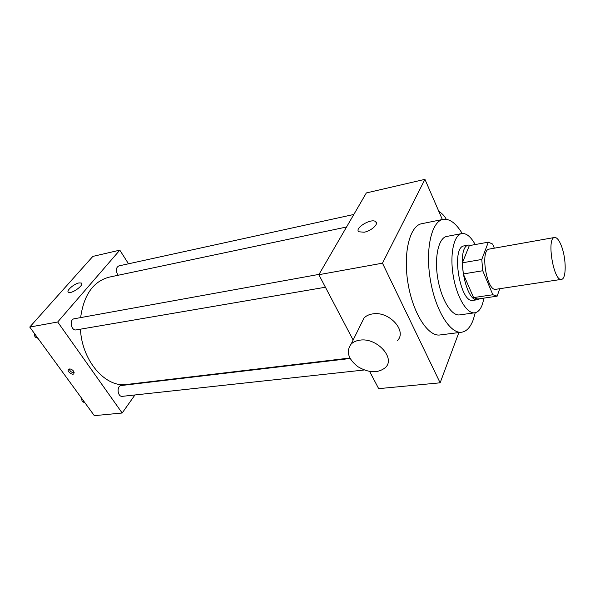 <?xml version="1.0" encoding="UTF-8"?>
<svg xmlns="http://www.w3.org/2000/svg" width="595" height="595" viewBox="0 0 595 595"><rect width="100%" height="100%" fill="white"/><g stroke="black" fill="none" stroke-linecap="round" stroke-linejoin="round"><path stroke-width="0.89" d="M561.546 246.315C566.388 258.847 566.433 279.159 561.472 279.36C553.588 281.785 546.336 237.71 554.585 237.472C556.927 237.331 559.248 240.283 561.546 246.315M561.472 279.36L495.895 289.289C486.777 291.833 479.83 249.588 489.276 249.082L554.585 237.472M496.892 296.206L477.74 299.017L473.583 297.597L463.297 273.945L462.397 262.797L469.306 245.631L488.331 242.158L481.779 259.465L482.731 270.747L492.861 294.741L497.175 296.154L499.726 288.709M494.333 248.182L492.653 244.076L488.331 242.158M471.203 245.281L468.845 245.043C455.428 245.809 464.873 303.227 477.83 299.657L479.957 298.69M477.83 299.657L473.114 300.349C460.054 303.926 450.638 246.694 464.16 245.899L468.845 245.043M462.397 262.797L481.779 259.465M473.583 297.597L492.861 294.741M463.297 273.945L482.731 270.747M475.227 244.552C470.801 236.654 466.316 232.995 461.75 233.575C453.859 234.809 449.634 254.243 453.212 275.663C456.685 297.098 466.911 314.153 474.78 312.791C478.03 312.249 480.574 309.415 482.433 304.29L484.025 298.095M461.75 233.575L446.719 236.446C438.627 237.725 434.194 257.01 437.734 278.207C441.17 299.426 451.546 316.272 459.623 314.889L474.78 312.791M462.211 233.5C455.963 223.177 449.604 218.469 443.119 219.376C431.628 221.258 425.165 248.807 430.282 279.434C435.25 310.077 450.192 334.115 461.683 332.211C466.644 331.408 470.526 327.191 473.315 319.567L475.241 312.71M461.683 332.211L439.988 334.955C428.095 336.904 412.856 313.29 407.969 283.101C402.927 252.942 409.799 225.691 421.691 223.72L443.119 219.376M442.353 219.533L424.942 179.348L382.473 263.176L440.129 382.816L458.871 332.568M369.644 371.473L378.665 388.647L440.129 382.816M424.942 179.348L366.334 192.944L318.838 274.704L353.132 340.028M364.214 232.214L358.941 231.797C353.772 228.48 371.235 217.874 375.661 221.638C379.134 223.735 371.406 230.927 364.214 232.214M318.838 274.704L382.473 263.176M361.21 323.71L364.066 317.953C366.156 315.819 368.982 314.48 372.544 313.922C389.018 310.716 407.59 331.103 397.296 340.734M438.842 211.426C442.189 213.493 444.666 216.111 446.257 219.287M359.744 340.184C356.1 340.69 353.222 341.999 351.11 344.111C345.881 351.429 348.135 358.964 357.87 366.699C368.863 373.095 378.056 373.377 385.434 367.554C395.876 358.026 376.598 337.201 359.744 340.184M349.882 358.034L126.735 384.467C105.731 388.007 81.894 360.972 80.444 329.184M80.623 317.611C83.798 294.875 93.289 281.398 109.086 277.173L346.543 227.007M353.839 214.46L118.911 265.898C116.092 267.393 115.616 270.16 117.483 274.198L118.316 275.217M364.207 369.993L122.362 396.337C117.498 397.14 116.367 385.828 121.283 385.523L350.128 358.495M325.413 287.229L76.316 329.89C71.065 331.088 68.96 319.433 74.308 318.749L319.024 274.384M128.527 263.793L119.803 250.153L57.693 321.999L122.168 413.012L134.946 394.968M143.492 382.905L143.812 382.444M119.803 250.153L92.835 256.408L29.75 327.057L94.315 415.652L122.168 413.012M29.75 327.057L57.693 321.999M79.038 282.915L81.381 283.049C84.691 284.893 71.065 294.555 68.41 292.234C65.919 290.858 74.011 283.793 79.038 282.915M73.639 371.213L73.892 373.801C72.092 375.601 66.484 370.841 68.544 369.264C70.113 368.536 71.809 369.183 73.639 371.213M74.278 372.782C71.69 372.641 70.002 371.362 69.228 368.952M34.22 333.193L35.008 337.001L37.961 338.324M35.008 337.001L36.778 336.703M81.456 398.003L82.199 401.647L84.884 402.718M82.199 401.647L83.969 401.454M375.661 221.638L376.449 223.304M351.11 344.111L364.066 317.953M81.753 283.599L81.381 283.049"/></g></svg>
